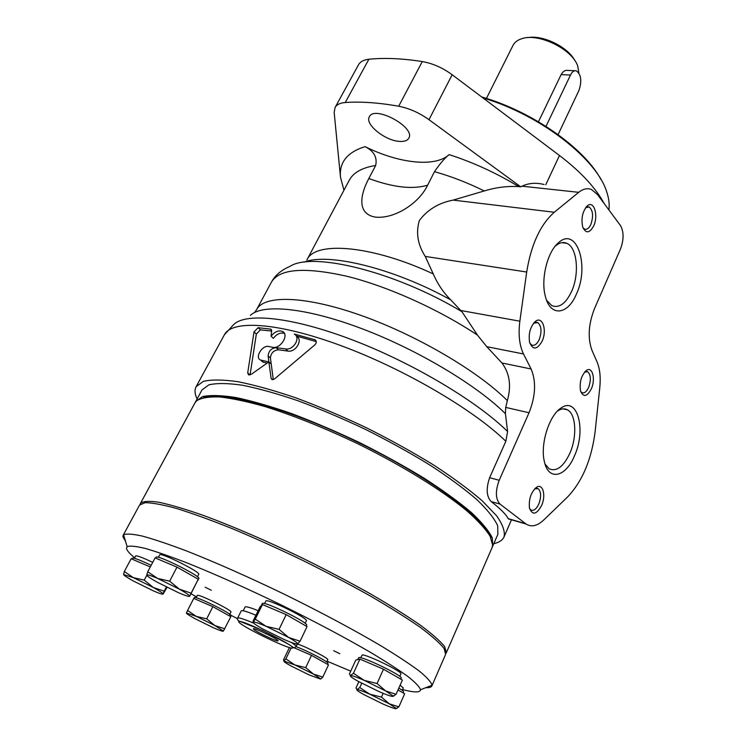 <?xml version="1.0" encoding="UTF-8"?>
<svg xmlns="http://www.w3.org/2000/svg" width="746" height="746" viewBox="0 0 746 746"><rect width="100%" height="100%" fill="white"/><g stroke="black" fill="none" stroke-linecap="round" stroke-linejoin="round"><path stroke-width="1.12" d="M510.376 519.486L508.222 518.647C505.816 514.18 500.137 508.492 491.194 501.592C486.448 496.519 485.926 488.555 489.637 477.701L505.844 441.287L507.588 431.514L505.424 413.713L505.713 407.4L507.355 400.621C511.486 385.943 509.686 373.401 501.955 362.985L486.756 346.676L477.459 335.103L461.96 311.725L450.752 299.892C443.45 292.646 437.622 283.993 433.258 273.941L425.248 256.419C417.723 244.744 415.755 232.799 419.327 220.564C427.486 209.682 438.76 202.856 453.139 200.105L484.266 190.948C495.969 187.377 507.467 185.931 518.731 186.603C496.454 173.063 473.253 162.404 449.129 154.627C444.84 157.965 439.954 163.654 434.48 171.673L427.654 185.167C419.038 203.332 394.541 219.137 375.415 217.114C357.343 214.093 359.609 195.89 368.822 178.499C393.058 187.451 412.669 189.671 427.654 185.167M578.728 192.319L554.297 212.246C540.346 224.583 531.152 244.511 526.695 272.029L519.859 321.2C518.181 334.478 519.403 345.398 523.505 353.958L531.105 368.981C536.309 381.523 535.628 396.117 529.035 412.752L499.205 480.284C495.213 491.12 495.484 499.046 500.007 504.082L526.144 524.056C531.469 527.347 537.316 526.014 543.675 520.046L567.706 496.836C582.43 481.217 591.578 459.433 595.14 431.496L599.784 387.706C600.819 377.29 599.887 368.636 596.987 361.726L591.942 350.275C587.606 338.18 588.426 324.379 594.394 308.872L620.532 248.884C623.936 239.55 623.917 231.782 620.486 225.572L597.434 194.464L591.541 189.549C587.438 187.88 583.167 188.803 578.728 192.319L522.032 186.192C528.709 183.031 536.066 182.472 544.114 184.523M518.731 186.603L520.745 186.826L522.032 186.192M604.232 203.639C595.597 187.722 580.677 171.673 559.472 155.494L452.179 74.749C442.667 67.783 432.708 63.391 422.292 61.564C402.308 58.43 384.507 57.666 368.878 59.251C363.731 59.829 360.271 61.676 358.509 64.79L335.066 107.517L334.171 112.487L340.502 177.25L343.953 190.239M449.129 154.627C435.114 167.589 398.896 163.467 365.074 146.654C373.914 151.084 377.439 157.35 375.667 165.481L368.822 178.499M271.628 331.047L260.41 329.853L256.335 334.049L250.059 374.921M267.143 363.069L262.732 362.034L260.438 359.936C254.572 357.716 262.275 344.904 268.579 346.47L272.43 347.254C280.272 349.501 289.69 334.637 282.389 331.401C278.519 330.049 274.752 331.644 271.078 336.194L271.647 330.944L270.863 329.173L258.107 327.68L254.013 331.886L247.709 372.935L248.595 374.893L251.365 374.259L268.858 361.894L271.115 378.353L271.926 379.5L274.556 378.921L314.821 344.876C316.677 342.936 316.742 341.239 315.026 339.784L294.269 334.059C301.207 337.36 293.486 350.564 285.587 348.923L276.179 347.683C271.367 348.186 268.691 350.9 268.14 355.842L270.416 357.949L273.297 379.602M316.248 341.603L296.227 335.97M296.19 335.933L296.488 336.222C303.435 339.533 295.733 352.709 287.835 351.058L278.435 349.809C273.623 350.312 270.957 353.026 270.416 357.949M268.14 355.842L268.858 361.885L271.134 363.973M262.732 362.034L261.212 360.644M271.078 336.194L273.334 338.33C276.813 333.956 280.468 332.315 284.31 333.406M258.107 327.68L260.41 329.853M493.805 543.657C499.13 542.473 502.543 540.216 504.054 536.887C505.219 531.534 502.748 524.513 496.622 515.812L482.233 500.827C469.197 489.618 453.009 477.682 433.678 465.028C412.874 452.262 390.54 439.879 366.668 427.887C342.526 416.454 319.018 406.477 296.134 397.954C274.258 390.503 254.89 385.085 238.011 381.719C222.989 379.574 211.416 379.462 203.304 381.374L196.123 386.698C194.417 389.944 194.743 394.028 197.084 398.961M260.438 359.936L263.599 362.314M271.143 363.992L268.858 361.894L261.305 360.215M505.424 413.713C476.741 385.15 417.536 349.706 361.95 328.697C306.298 307.641 262.573 303.603 250.404 315.353M574.634 455.461C565.99 477.254 548.301 481.506 544.328 461.345C540.067 444.187 549.28 415.121 561.085 408.015C577.441 396.089 586.393 429.631 574.634 455.461M541.652 505.396C536.467 514.721 532.392 515.561 529.427 507.914C528.681 498.925 531.077 492.034 536.616 487.25C542.864 483.054 546.212 495.4 541.652 505.396M591.354 388.815C587.027 396.816 583.428 397.562 580.547 391.025C579.288 382.4 581.209 375.555 586.309 370.492C592.324 365.876 595.849 379.005 591.354 388.815M576.304 294.334C567.697 315.036 550.315 317.059 545.401 296.479C540.589 279.526 547.294 251.906 558.372 242.842C576.714 225.544 589.927 266.21 576.304 294.334M542.09 341.23C536.98 349.949 532.793 350.247 529.557 342.144C528.364 333.574 530.275 326.701 535.283 321.517C542.37 315.334 547.396 330.282 542.09 341.23M593.639 226.001C589.471 233.386 585.834 233.722 582.729 227.026C580.985 218.615 582.44 211.631 587.102 206.064C593.741 199.536 598.814 215.38 593.639 226.001M585.675 207.668L589.135 206.978C593.042 210.363 593.611 216.191 590.841 224.462C588.967 228.341 586.86 229.88 584.528 229.087L583.008 227.81M533.595 323.223L537.782 322.57C541.521 325.983 541.988 331.681 539.181 339.663C536.887 344.326 534.35 346.088 531.572 344.969L529.856 343.225M555.155 246.236L555.434 245.994C559.407 242.609 563.221 241.723 566.876 243.336C577.311 247.541 579.67 274.23 571.473 291.705C565.654 303.743 559.108 308.396 551.835 305.655L546.613 300.302M584.659 372.021L587.699 371.769C590.86 374.781 591.177 379.975 588.659 387.37C586.561 391.837 584.295 393.58 581.861 392.601L580.686 391.491M534.695 488.826L538.202 488.695C541.167 491.707 541.391 496.789 538.845 503.932C536.318 509.22 533.651 511.224 530.826 509.928L529.557 508.492M557.309 411.223L557.84 410.86C561.374 408.566 564.61 408.239 567.538 409.88C576.061 414.3 577.208 436.643 569.972 452.999C563.538 466.744 556.581 471.994 549.103 468.758L545.046 464.059M270.276 329.033L271.637 330.329M314.486 339.542L316.155 341.192M276.179 347.683L278.435 349.809M507.588 431.514C477.076 401.367 412.948 363.05 352.858 340.083C292.693 317.031 246.003 312.304 233.694 324.557M520.745 186.826L428.978 119.696C419.261 112.758 409.162 108.273 398.7 106.23C378.623 102.668 360.812 101.428 345.249 102.51C340.129 102.911 336.735 104.58 335.066 107.517M399.241 141.376C404.164 141.768 407.353 140.705 408.799 138.196C415.895 127.361 374.399 104.813 369.335 116.805C364.598 124.088 384.899 140.584 399.241 141.376M574.849 70.739L568.163 70.441C565.309 69.919 562.96 71.308 561.123 74.6L538.481 121.757M558.101 134.597L578.989 90.35C582.039 80.941 581.143 74.432 576.285 70.805C574.103 70.32 572.173 71.737 570.494 75.048L545.997 126.363M574.924 60.706C568.07 46.979 542.678 34.596 527.646 37.654M578.877 72.987L577.712 65.993C572.229 49.124 538.444 32.647 521.771 38.708C517.519 40.051 514.6 42.28 513.006 45.394L486.439 98.425M600.94 179.488C584.407 148.184 532.262 111.434 481.692 96.961M608.904 209.943C609.622 204.665 608.969 198.874 606.936 192.561C597.583 159.607 540.654 114.893 482.988 97.94M492.285 547.042L497.88 534.313L497.675 525.716C494.318 518.423 487.38 509.723 476.862 499.606C464.32 488.826 448.756 477.365 430.181 465.215C410.207 452.962 388.759 441.072 365.848 429.565C342.675 418.59 320.109 409.013 298.139 400.816C277.13 393.655 258.508 388.452 242.282 385.197C227.819 383.127 216.685 383.015 208.871 384.852L201.952 389.981L195.359 402.234M492.649 546.314L492.323 537.978C488.863 530.872 481.823 522.321 471.183 512.343C458.52 501.685 442.844 490.308 424.148 478.223C404.062 465.998 382.512 454.118 359.507 442.574C336.25 431.552 313.618 421.891 291.611 413.573C270.574 406.281 251.952 400.928 235.745 397.506C221.32 395.268 210.241 394.97 202.502 396.63L195.713 401.488M445.866 653.459L446.425 652.489L444.569 646.493C440.047 640.907 431.915 633.755 420.175 625.045C406.421 615.543 389.701 605.071 370.035 593.63C349.025 581.871 326.692 570.121 303.035 558.381C266.546 540.841 233.433 526.555 203.705 515.523C185.679 509.238 170.797 504.818 159.066 502.272C149.359 500.827 143.185 501.172 140.528 503.298L140.099 504.343M446.332 652.722L491.996 547.816L492.64 545.121L490.131 536.215C485.506 528.914 477.673 520.391 466.632 510.628C442.042 490.318 402.486 465.802 358.705 444.206C325.051 428.139 293.831 415.606 265.063 406.589C247.355 401.581 232.248 398.373 219.744 396.956C208.964 396.574 201.28 397.842 196.674 400.77L194.93 402.933L140.407 503.503M490.896 537.745C484.9 518.395 429.519 477.16 359.264 442.956C289.056 408.668 222.476 390.419 203.537 397.609M147.736 571.753L155.093 557.877L176.989 567.137L198.287 579.222L189.661 596.017C188.999 594.926 185.586 592.641 179.422 589.181L169.659 581.181L157.611 578.42L147.736 571.753L146.72 575.073C147.037 576.089 150.589 578.486 157.359 582.272L178.527 592.716C185.409 595.662 189.139 596.847 189.698 596.268L198.287 579.222M134.383 558.278L135.632 555.947C136.947 555.425 142.635 557.57 152.706 562.372M197.793 580.528L198.818 578.532C201.448 576.434 156.39 553.989 156.11 557.271L155.662 558.12M266.135 633.699L265.548 633.755M253.416 628.747L253.379 628.85C252.997 630.249 277.13 642.026 278.006 640.861C280.188 640.255 254.116 627.405 253.416 628.747M377.047 683.532L383.5 669.209L402.383 680.082L396.07 694.293L385.71 690.964L377.047 683.532L364.272 680.38C356.663 677.098 352.075 675.503 350.499 675.587L350.461 675.596C349.557 675.997 352.065 677.872 357.977 681.219L378.8 691.486C386.241 694.712 390.885 696.363 392.75 696.428L393.105 695.999L385.71 690.964L364.272 680.38L353.436 673.256L350.461 675.596L349.436 673.955L355.805 660.07L359.917 659.1L383.5 669.209M191.125 593.163L179.422 589.181L157.611 578.42C151.727 575.912 148.184 574.709 146.981 574.84L146.72 575.073M166.367 587.009L164.204 591.158L153.312 587.503L144.239 580.146L133.273 577.618L124.321 571.501L123.594 574.551C124.022 575.483 127.389 577.702 133.702 581.181L153.2 590.785C159.458 593.499 162.768 594.581 163.132 594.03L167.039 587.344M164.204 591.158L163.094 593.872C162.488 592.902 159.234 590.776 153.312 587.503L133.273 577.618L123.594 574.551M124.321 571.501L131.156 558.754L150.291 566.941M144.239 580.146L146.803 575.297M396.07 694.293L392.825 696.419M397.991 689.975L404.658 693.761L398.877 706.844L389.393 703.86L381.467 697.109L383.164 693.332M321.125 678.748L322.794 677.07L328.482 664.863L311.511 655.342L294.409 647.892M322.794 677.07L313.479 674.104L305.711 667.633L294.94 664.975L285.895 658.895L283.909 661.031L283.573 659.744L289.308 647.77M320.659 678.795L313.479 674.104L294.94 664.975L283.909 661.031C283.415 661.422 285.858 663.11 291.248 666.085L309.32 674.99L320.51 679.056M398.877 706.844L395.93 708.691M381.467 697.109L369.746 694.172L359.777 687.57L356.942 689.602L355.991 687.961L358.845 681.695M359.777 687.57L361.735 683.261M159.653 554.968L159.681 554.865C159.961 551.807 200.842 572.154 198.734 574.289L197.457 576.789M258.172 610.694C250.376 607.542 246.021 606.302 245.098 606.946L243.187 610.778M402.56 689.565C414.254 692.642 420.24 692.698 420.52 689.742C419.625 686.889 415.419 682.478 407.922 676.519C398.495 669.712 385.999 661.646 370.436 652.321C344.493 637.27 314.514 621.362 280.496 604.605C246.348 588.118 215.352 574.28 187.507 563.099C170.573 556.572 156.511 551.686 145.33 548.45C136.005 546.203 129.944 545.596 127.128 546.641L126.475 548.347C126.839 550.445 129.562 553.588 134.644 557.784M191.116 593.835L196.59 596.893M229.628 614.62L237.433 618.648M327.065 661.18L350.713 671.158M264.588 603.607L265.902 600.978C267.152 598.208 308.844 618.62 306.373 620.793L305.151 623.348M400.117 685.173L403.288 687.924L402.225 690.33M333.676 650.708L339.794 653.692L333.676 650.708M297.495 644.012C306.364 646.81 329.284 658.699 327.764 659.688L326.701 661.963M196.151 597.732L197.308 595.485C197.382 593.135 232.808 610.592 230.924 612.046L230.896 612.074M205.178 587.223L211.323 590.263L205.178 587.223M360.691 657.748L362.108 655.053C364.98 653.496 403.12 671.969 400.91 673.862L399.781 676.389M400.751 679.149L401.208 678.114C403.614 676.128 361.838 655.893 358.779 657.562L357.623 659.641M357.036 689.593L356.942 689.612C356.215 689.938 358.5 691.598 363.815 694.573L382.94 704C389.785 707.003 394.075 708.569 395.8 708.7L396.145 708.364L389.393 703.86L369.746 694.172C362.752 691.122 358.509 689.593 357.036 689.593M353.436 673.256L359.917 659.1M288.609 637.429L279.041 629.372L266.089 626.304L255.272 619.133L253.164 622.108L253.099 620.97L260.149 606.685L262.461 604.558L286.203 614.611L307.044 626.603L300.06 641.243L288.609 637.429L266.089 626.304C259.048 623.302 254.815 621.875 253.379 622.024L253.164 622.108C252.782 622.845 255.897 625.092 262.508 628.831L284.347 639.611C291.826 642.819 296.218 644.283 297.523 643.994L297.617 643.574C297.011 642.539 294.008 640.488 288.609 637.429M255.272 619.133L262.461 604.558M279.041 629.372L286.203 614.611M300.06 641.243L297.523 643.994M403.11 692.885L403.567 691.85C403.717 691.356 402.131 690.097 398.83 688.092M327.513 664.313L327.96 663.362C329.48 662.373 306.765 650.456 296.153 646.698M292.106 646.894L292.786 647.192M285.895 658.895L291.108 647.994M305.711 667.633L311.511 655.342M223.455 630.957L230.831 616.69L212.862 606.675L206.698 618.854L196.226 616.355L187.582 610.461L193.764 598.404L212.862 606.675M224.779 628.785L214.913 625.558L206.698 618.854M223.287 630.967L214.913 625.558L196.226 616.355L186.379 612.998C186.425 613.66 189.316 615.562 195.023 618.704L213.244 627.675C219.268 630.314 222.616 631.48 223.287 631.172M187.582 610.461L186.379 612.998M169.659 581.181L176.989 567.137M230.598 616.56L231.027 615.702C233.069 614.182 194.314 595.084 194.277 597.602L193.839 598.441M151.149 565.319C140.043 560.004 133.776 557.626 132.331 558.167L131.856 559.052M306.158 626.09L306.578 625.204C309.254 622.91 263.59 600.558 262.322 603.533L261.249 605.668M425.835 687.672C429.248 687.821 431.253 687.243 431.869 685.938L445.632 654.317L444.094 648.479C439.739 642.968 431.701 635.862 420.007 627.162C406.253 617.651 389.477 607.141 369.69 595.634C348.541 583.801 326.039 571.968 302.186 560.134C278.174 548.627 254.992 538.174 232.631 528.793C211.379 520.279 192.766 513.528 176.793 508.548C162.721 504.678 152.175 502.72 145.134 502.673L139.567 505.042L123.127 535.358L122.931 536.775L125.496 541.214M431.869 685.938L432.027 685.266C431.281 682.189 427.048 677.471 419.317 671.111C409.545 663.847 396.499 655.258 380.18 645.346C352.914 629.335 321.293 612.457 285.317 594.711C249.192 577.292 216.424 562.754 187.004 551.126C169.137 544.366 154.329 539.367 142.579 536.141C132.797 533.959 126.466 533.521 123.566 534.817L123.127 535.358M255.934 615.226C247.159 611.617 242.264 610.144 241.266 610.815L237.629 618.089L237.396 619.236L238.375 620.784L262.48 630.342L288.907 644.432L293.933 647.845L296.181 646.642C296.404 646.083 294.801 644.684 291.388 642.455M453.139 200.105L554.297 212.246M545.792 184.7L559.472 155.494M254.013 331.886L256.335 334.049M505.844 441.287C473.533 409.647 403.772 368.757 340.689 345.538C277.503 322.197 232.006 319.708 224.397 334.758L196.123 386.698M247.709 372.935L249.975 374.94M507.355 400.621C477.981 371.126 416.417 334.963 360.756 315.325C304.993 295.593 264.159 294.81 256.652 309.571L271.507 282.007C279.526 268.756 304.555 266.826 346.592 276.197C387.37 286.212 438.657 309.226 477.459 335.103M489.637 477.701L499.205 480.284M505.713 407.4L529.035 412.752M486.756 346.676L523.505 353.958M460.851 310.513L519.859 321.2M461.96 311.725C395.352 271.572 312.36 251.374 289.933 266.406C281.242 270.108 275.106 275.311 271.516 282.007M484.266 190.948C467.574 182.714 450.976 176.289 434.48 171.673M375.667 165.481C362.146 167.645 353.343 172.578 349.24 180.28L306.932 259.888C314.971 240.734 372.067 245.201 433.258 273.941M271.115 378.353L272.579 379.677M285.587 348.923L287.835 351.058M450.752 299.892C393.58 268.112 327.83 252.316 303.958 262.21M365.074 146.654C347.263 152.175 339.066 162.376 340.502 177.25M345.249 102.51L368.878 59.251M398.7 106.23L422.292 61.564M428.978 119.696L452.179 74.749M491.194 501.592L500.007 504.082M508.222 518.647L525.622 523.673M425.248 256.419L526.695 272.029M501.955 362.985L531.105 368.981M561.123 74.6L570.494 75.048M253.752 623.19C244.129 619.115 238.767 617.39 237.676 618.024L237.629 618.089M238.804 621.539C236.314 623.87 288.814 649.757 292.563 648.05C297.076 646.596 240.902 618.872 238.804 621.539M504.054 536.887L511.458 519.803M254.526 312.527L256.652 309.581M585.946 207.313L587.102 206.064M587.494 206.791L589.135 206.978M533.688 323.121L535.283 321.517M535.833 322.216L537.782 322.57M555.434 245.994L558.372 242.842M561.878 242.664L566.876 243.336M584.864 371.788L586.309 370.492M586.179 371.461L587.699 371.769M534.751 488.77L536.616 487.25M536.495 488.238L538.202 488.695M557.84 410.86L561.085 408.015M563.034 408.873L567.538 409.88M271.451 329.741L270.863 329.173M315.912 340.67L315.026 339.784M233.526 324.724L224.397 334.758M284.263 333.201L282.389 331.401M348.261 182.117L349.24 180.28M526.144 524.056L508.38 518.908M445.875 652.694L446.425 652.489M140.705 503.858L140.528 503.298M158.376 557.327L159.681 554.865M393.105 695.999L394.102 695.897M297.617 643.574L298.158 643.518M229.787 614.303L230.924 612.046M396.145 708.364L397.04 708.271M420.52 689.742L432.027 685.266M127.128 546.641L123.566 534.817M296.181 646.642L297.43 644.031"/></g></svg>
